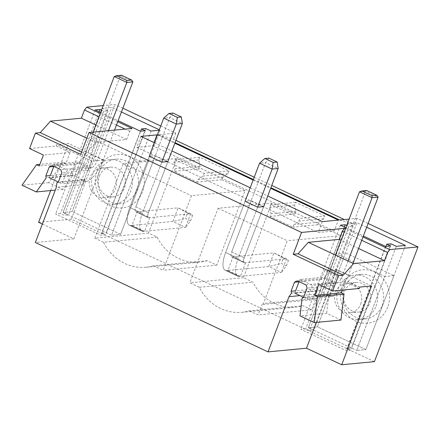 <?xml version="1.0" encoding="UTF-8"?>
<svg xmlns="http://www.w3.org/2000/svg" width="440" height="440" viewBox="0 0 440 440"><rect width="100%" height="100%" fill="white"/><g stroke="black" fill="none" stroke-linecap="round" stroke-linejoin="round"><path stroke-width="0.33" stroke-dasharray="2.2 1.65" d="M322.295 221.645L318.148 232.568L334.197 231.039L338.349 220.11M140.943 136.4L136.791 147.323L318.148 232.568M154.38 142.714L171.908 150.953M250.212 187.759L267.74 195.998M136.791 147.323L152.845 145.794L210.194 172.75L204.138 173.327L174.961 159.615L173.921 162.344L175.214 168.696L174.213 171.336L197.104 182.094L198.105 179.46L203.099 176.061L204.138 173.327M245.08 190.603L191.466 195.712L163.141 270.281L153.599 265.793L207.213 260.678L216.755 265.166L245.08 190.603L221.941 179.724L222.943 177.089L227.937 173.69L228.976 170.962L199.799 157.245L174.961 159.615M228.976 170.962L210.194 172.75L334.197 231.039M324.808 216.007L295.631 202.29L294.591 205.024L295.884 211.376L294.882 214.011L271.744 203.132L218.13 208.247L189.805 282.81L199.347 287.298A47.658 43.494 84.6 0 0 241.907 312.301A47.658 43.494 84.6 0 0 249.431 310.838L303.045 305.729L311.707 309.798L315.634 299.47A47.658 43.494 84.6 0 0 317.097 298.348L340.912 235.648L317.774 224.769L318.775 222.134L323.769 218.735L324.808 216.007L299.97 218.372L270.793 204.661L269.753 207.389L271.046 213.747L270.045 216.381L292.936 227.139L293.937 224.505L298.93 221.106L299.97 218.372M295.631 202.29L270.793 204.661M157.3 135.014L174.834 143.253M253.138 180.059L270.666 188.298M152.845 145.794L154.072 142.571M368.115 223.487L357.132 218.323L349.124 219.082M160.727 126.005L175.774 133.078L158.208 134.756L175.054 142.67M253.358 179.476L270.886 187.715M122.87 108.213L114.906 104.467L103.208 105.584M117.739 121.726L100.205 113.487M362.984 237.001L345.45 228.762M251.136 200.695L263.714 206.608L244.255 257.824L231.682 251.911A5.66 2.035 -64.8 0 0 231.578 256.812A5.66 2.035 -64.8 0 1 231.682 251.911L251.136 200.695L245.075 201.273L225.621 252.489A20.553 7.387 -64.8 0 0 225.242 270.287A20.553 7.387 -64.8 0 1 225.621 252.489L245.075 201.273M155.304 155.65L167.877 161.562L148.423 212.773L135.85 206.866A5.66 2.035 -64.8 0 0 135.74 211.767A5.66 2.035 -64.8 0 1 135.85 206.866L155.304 155.65L149.243 156.228L129.789 207.444A20.553 7.387 -64.8 0 0 129.41 225.242A20.553 7.387 -64.8 0 1 129.789 207.444L149.243 156.228M366.68 227.266L356.989 222.706L347.902 223.575L353.249 226.089L349.008 226.49L346.72 225.418M345.834 227.744L363.368 235.983M121.434 111.991L111.743 107.432L102.658 108.301L108.004 110.814L103.763 111.216L101.475 110.143M159.093 130.295L160.166 130.196L159.291 129.784M100.595 112.47L118.124 120.709M339.559 219.995L354.794 224.466L344.322 219.544M158.208 134.756L173.443 139.222L175.923 140.388M254.227 177.194L271.755 185.433M357.132 218.323L354.794 224.466M374.424 361.647L71.33 219.181L114.906 104.467M175.774 133.078L173.443 139.222M387.717 307.137A26.807 24.464 84.6 0 1 355.745 321.079A26.807 24.464 84.6 0 1 342.441 285.857A26.807 24.464 84.6 0 1 374.418 271.915A26.807 24.464 84.6 0 1 387.717 307.137M97.201 170.583A26.807 24.464 84.6 0 1 129.173 156.64A26.807 24.464 84.6 0 1 142.478 191.868A26.807 24.464 84.6 0 1 110.501 205.805A26.807 24.464 84.6 0 1 97.201 170.583M207.213 260.678A47.658 43.494 84.6 0 1 199.689 262.141A47.658 43.494 84.6 0 1 157.13 237.138L148.467 233.068L176.787 158.505L199.051 168.965L174.213 171.336M199.799 157.245L198.759 159.979L200.052 166.331L199.051 168.965M271.744 203.132L243.419 277.701L252.962 282.183A47.658 43.494 84.6 0 0 295.52 307.186A47.658 43.494 84.6 0 0 303.045 305.729M42.372 224.07L73.826 238.854L35.36 242.523M38.615 222.305L71.33 219.181M295.884 211.376L271.046 213.747M294.591 205.024L269.753 207.389M294.882 214.011L270.045 216.381M323.769 218.735L298.93 221.106M318.775 222.134L293.937 224.505M317.774 224.769L292.936 227.139M199.347 287.298L252.962 282.183M218.13 208.247L287.298 240.757L263.483 303.463A47.658 43.494 84.6 0 1 262.02 304.579L315.634 299.47M249.431 310.838L258.093 314.908L262.02 304.579M240.433 276.348L227.854 270.435L233.041 256.779L245.619 262.691L240.433 276.348L239.399 276.447A20.553 7.387 -64.8 0 1 237.82 276.199A20.553 7.387 -64.8 0 1 238.2 258.401L225.621 252.489L238.2 258.401L257.653 207.185L238.2 258.401A20.553 7.387 -64.8 0 0 237.82 276.199L225.242 270.287A20.553 7.387 -64.8 0 0 226.826 270.534L227.854 270.435M243.419 277.701L189.805 282.81M311.707 309.798L258.093 314.908M340.912 235.648L287.298 240.757M317.097 298.348L263.483 303.463M200.052 166.331L175.214 168.696M198.759 159.979L173.921 162.344M227.937 173.69L203.099 176.061M222.943 177.089L198.105 179.46M221.941 179.724L197.104 182.094M148.467 233.068L94.853 238.178L123.178 163.614L191.466 195.712M176.787 158.505L123.178 163.614M157.13 237.138L103.516 242.253L94.853 238.178M153.599 265.793A47.658 43.494 84.6 0 1 146.075 267.251A47.658 43.494 84.6 0 1 103.516 242.253M144.595 231.303L132.022 225.39L137.209 211.734L149.787 217.646L144.595 231.303L143.566 231.402A20.553 7.387 -64.8 0 1 141.982 231.154A20.553 7.387 -64.8 0 1 142.368 213.351L129.789 207.444L142.368 213.351L161.821 162.14L142.368 213.351A20.553 7.387 -64.8 0 0 141.982 231.154L129.41 225.242A20.553 7.387 -64.8 0 0 130.988 225.489L132.022 225.39M216.755 265.166L163.141 270.281M149.787 217.646L148.753 217.745A5.66 2.035 -64.8 0 1 148.319 217.679A5.66 2.035 -64.8 0 0 148.753 217.745L136.18 211.833A5.66 2.035 -64.8 0 1 135.74 211.767A5.66 2.035 -64.8 0 0 136.18 211.833L137.209 211.734M167.877 161.562L148.423 212.773A5.66 2.035 -64.8 0 0 148.319 217.679A5.66 2.035 -64.8 0 1 148.423 212.773L135.85 206.866L169.774 117.552L182.353 123.459M245.619 262.691L244.591 262.79A5.66 2.035 -64.8 0 1 244.151 262.724A5.66 2.035 -64.8 0 0 244.591 262.79L232.012 256.878A5.66 2.035 -64.8 0 1 231.578 256.812A5.66 2.035 -64.8 0 0 232.012 256.878L233.041 256.779M263.714 206.608L244.255 257.824A5.66 2.035 -64.8 0 0 244.151 262.724A5.66 2.035 -64.8 0 1 244.255 257.824L231.682 251.911L265.606 162.597L278.185 168.509M80.696 154.385L85.542 153.923L81.582 152.064M85.542 153.923L95.75 142.423L126.649 139.475L129.762 131.28L132.011 128.436M95.75 142.423L86.834 138.232M129.762 131.28L125.103 129.091M116.479 125.037L98.951 116.798M126.649 139.475L95.838 124.993M73.826 238.854L103.763 160.055L91.949 161.183L88.479 170.308A8.96 8.178 -95.4 0 0 87.236 167.013L78.897 163.091A8.96 8.178 -95.4 0 0 75.906 164.395L72.463 173.454A8.943 8.162 -95.4 0 0 72.969 175.252L62.942 189.393L48.653 182.677L63.206 162.156L65.901 163.422L70.048 152.499L56.215 145.998L29.557 148.538M70.048 152.499L43.395 155.04M65.901 163.422L39.242 165.963M63.206 162.156L39.842 164.384M48.653 182.677L22 185.224M62.942 189.393L55.264 190.13M72.969 175.252L46.31 177.793M72.463 173.454L50.352 175.566L49.478 177.865L73.711 175.555A22.341 8.03 -64.8 0 0 90.58 154.204L120.307 75.95L132.88 81.862M75.906 164.395L53.79 166.507L54.665 164.208L67.243 170.121L62.057 183.777L58.267 181.995M78.897 163.091L52.239 165.638M87.236 167.013L60.583 169.56M88.479 170.308L61.826 172.849M85.041 179.366L82.989 184.767L83.534 180.219A8.943 8.162 -95.4 0 0 85.041 179.366L58.383 181.907M83.534 180.219L56.876 182.76M82.989 184.767L56.331 187.308M50.672 190.564L68.547 143.501L56.733 144.628L56.215 145.998M103.763 160.055L68.547 143.501M91.949 161.183L56.733 144.628M101.937 233.085L106.178 232.678L111.524 235.191L120.61 234.328L72.188 211.569L63.102 212.432L68.448 214.946L64.207 215.347L60.434 213.576L55.589 214.038L100.865 235.318L105.71 234.856L101.937 233.085L140.651 131.164M160.166 130.196L120.61 234.328L72.188 211.569L63.102 212.432L102.658 108.301M151.08 131.06L111.524 235.191L63.102 212.432L91.196 138.484L139.612 161.244L111.524 235.191L120.61 234.328L148.698 160.375L100.282 137.616L72.188 211.569L111.743 107.432M99.105 111.771L60.434 213.576M103.763 111.216L64.207 215.347M95.145 109.907L55.589 214.038M140.421 131.186L100.865 235.318M145.266 130.724L105.71 234.856M108.004 110.814L68.448 214.946M93.099 173.107A22.341 20.389 -95.4 0 0 114.081 204.215A22.341 20.389 -95.4 0 0 130.829 190.845A22.341 20.389 -95.4 0 0 109.841 159.737A22.341 20.389 -95.4 0 0 93.099 173.107M145.734 128.546L106.178 232.678M99.154 172.53A22.341 20.389 84.6 0 1 115.901 159.159A22.341 20.389 84.6 0 1 136.884 190.267A22.341 20.389 84.6 0 1 120.142 203.638A22.341 20.389 84.6 0 1 99.154 172.53M361.724 240.312L344.19 232.073M358.611 248.507L341.077 240.268M359.31 288.464L345.477 281.958L318.824 284.499M342.392 290.076L345.477 281.958M340.934 320.062L326.645 313.346L299.992 315.887M303.627 297.182L330.286 294.641A8.943 8.162 84.6 0 1 328.774 295.493L302.12 298.034M328.774 295.493L326.645 313.346M305.827 284.829L332.481 282.288A8.96 8.178 84.6 0 1 333.724 285.582L307.07 288.123M333.724 285.582L330.286 294.641M332.481 282.288L324.137 278.366L297.484 280.907M335.451 255.09L329.764 270.05A7.447 2.679 -64.8 0 1 324.143 277.167L299.909 279.483L299.035 281.782L321.151 279.67A8.96 8.178 84.6 0 1 324.137 278.366M291.555 293.068L318.214 290.527A8.943 8.162 84.6 0 1 317.708 288.728L315.656 294.129L300.009 295.62M359.491 191.802L365.547 191.224L335.825 269.473A22.341 8.03 -64.8 0 1 318.956 290.829L294.723 293.139L295.598 290.84L317.708 288.728M315.656 294.129L318.214 290.527M359.832 287.095L324.616 270.545L321.151 279.67M371.641 285.967L336.43 269.418L324.616 270.545M316.3 322.41L336.43 269.418M349.008 226.49L309.452 330.622L305.679 328.851L300.828 329.312L346.104 350.592L350.955 350.13L347.182 348.359L351.423 347.952L356.763 350.466L308.347 327.707L317.433 326.838L365.855 349.597L356.763 350.466L396.319 246.334M405.411 245.465L365.855 349.597L317.433 326.838L356.989 222.706M347.902 223.575L308.347 327.707L313.693 330.22L309.452 330.622M385.897 246.439L347.182 348.359M390.511 245.999L350.955 350.13M385.66 246.461L346.104 350.592M340.384 225.181L300.828 329.312M344.35 227.04L305.679 328.851M390.979 243.821L351.423 347.952M376.068 306.114A22.341 20.389 -95.4 0 0 355.086 275.011A22.341 20.389 -95.4 0 0 338.338 288.382A22.341 20.389 -95.4 0 0 359.326 319.484A22.341 20.389 -95.4 0 0 376.068 306.114M353.249 226.089L313.693 330.22M382.129 305.536A22.341 20.389 -95.4 0 0 361.141 274.434A22.341 20.389 -95.4 0 0 344.399 287.804A22.341 20.389 -95.4 0 0 365.382 318.907A22.341 20.389 -95.4 0 0 382.129 305.536M130.988 225.489A20.553 7.387 -64.8 0 1 129.41 225.242L141.982 231.154A20.553 7.387 -64.8 0 0 143.566 231.402L185.488 227.403L172.915 221.49L130.988 225.489L143.566 231.402L130.988 225.489M136.18 211.833L178.101 207.834L190.674 213.747L148.753 217.745L136.18 211.833M190.542 220.841L185.51 218.477L187.589 213.015L192.615 215.38L190.674 213.747L185.488 227.403L190.542 220.841L192.615 215.38M187.589 213.015L178.101 207.834L172.915 221.49L185.51 218.477M173.008 113.053L169.774 117.552L163.719 118.129M226.826 270.534A20.553 7.387 -64.8 0 1 225.242 270.287L237.82 276.199A20.553 7.387 -64.8 0 0 239.399 276.447L281.325 272.448L268.747 266.536L226.826 270.534L239.399 276.447L226.826 270.534M232.012 256.878L273.933 252.879L286.512 258.791L244.591 262.79L232.012 256.878M286.374 265.887L281.347 263.522L283.421 258.06L288.453 260.425L286.512 258.791L281.325 272.448L286.374 265.887L288.453 260.425M283.421 258.06L273.933 252.879L268.747 266.536L281.347 263.522M268.846 158.097L265.606 162.597L259.551 163.174M99.385 176.066A14.894 13.591 84.6 0 1 110.55 167.151A14.894 13.591 84.6 0 1 124.537 187.886A14.894 13.591 84.6 0 1 113.377 196.801A14.894 13.591 84.6 0 1 99.385 176.066M104.291 197.67A14.894 13.591 -95.4 0 1 90.299 176.93A14.894 13.591 84.6 0 1 101.459 168.02A14.894 13.591 84.6 0 1 115.451 188.755A14.894 13.591 -95.4 0 1 104.291 197.67L113.377 196.801M139.612 161.244L148.698 160.375M100.282 137.616L91.196 138.484M360.695 304.029A14.894 13.591 -95.4 0 0 346.704 283.289A14.894 13.591 -95.4 0 0 335.544 292.204A14.894 13.591 -95.4 0 0 349.531 312.939A14.894 13.591 -95.4 0 0 360.695 304.029M358.617 312.076A14.894 13.591 84.6 0 0 369.782 303.16A14.894 13.591 -95.4 0 0 355.79 282.425A14.894 13.591 -95.4 0 0 344.63 291.335A14.894 13.591 84.6 0 0 358.617 312.076L349.531 312.939M345.521 252.89L317.433 326.838L308.347 327.707L336.435 253.754L345.521 252.89L393.943 275.649L365.855 349.597L356.763 350.466L384.857 276.513L336.435 253.754M393.943 275.649L384.857 276.513M93.121 132.143L84.519 154.781A7.447 2.679 -64.8 0 1 78.897 161.898L54.665 164.208M108.499 130.675L97.097 160.688A7.447 2.679 -64.8 0 1 91.476 167.811L67.243 170.121M114.559 130.097L103.158 160.111A22.341 8.03 -64.8 0 1 86.29 181.467L62.057 183.777M121.473 75.234L120.307 75.95L114.246 76.527M348.024 260.997L342.342 275.963A7.447 2.679 -64.8 0 1 336.721 283.08L312.488 285.389L299.909 279.483M352.979 263.329L348.398 275.385A22.341 8.03 -64.8 0 1 331.529 296.736L307.296 299.046L312.488 285.389M303.507 297.27L307.296 299.046M366.718 190.504L365.547 191.224L378.125 197.131M97.097 160.688L84.519 154.781M91.476 167.811L78.897 161.898M86.29 181.467L73.711 175.555M103.158 160.111L90.58 154.204M336.721 283.08L324.143 277.167M342.342 275.963L329.764 270.05M348.398 275.385L335.825 269.473M331.529 296.736L318.956 290.829M241.907 312.301L295.52 307.186M146.075 267.251L199.689 262.141M148.319 217.679L135.74 211.767L148.319 217.679M244.151 262.724L231.578 256.812L244.151 262.724M109.841 159.737L115.901 159.159M114.081 204.215L120.142 203.638M361.141 274.434L355.086 275.011M365.382 318.907L359.326 319.484M101.459 168.02L110.55 167.151M355.79 282.425L346.704 283.289"/><path stroke-width="0.66" d="M154.072 142.571L156.998 134.871L140.943 136.4L154.38 142.714M171.908 150.953L250.212 187.759M267.74 195.998L322.295 221.645L338.349 220.11L270.666 188.298M156.998 134.871L157.3 135.014M174.834 143.253L253.138 180.059M368.115 223.487L418 246.934L389.829 249.618L362.984 237.001M349.124 219.082L339.559 219.995L270.886 187.715M175.054 142.67L253.358 179.476M160.727 126.005L122.87 108.213M103.208 105.584L86.735 107.151L100.205 113.487M345.45 228.762L344.553 228.338L301.543 232.441L88.996 132.534L132.011 128.436L117.739 121.726M257.653 207.185L245.075 201.273L259.551 163.174L272.129 169.087L257.653 207.185L263.714 206.608L278.185 168.509L277.145 162.003L268.846 158.097L264.847 158.482L273.147 162.382L277.145 162.003M161.821 162.14L149.243 156.228L163.719 118.129L176.292 124.042L161.821 162.14L167.877 161.562L182.353 123.459L181.313 116.958L173.008 113.053L169.01 113.438L177.315 117.337L181.313 116.958M346.72 225.418L345.235 224.719L344.35 227.04M363.368 235.983L385.66 246.461L390.511 245.999L386.738 244.228L390.979 243.821L396.319 246.334L405.411 245.465L366.68 227.266M345.235 224.719L340.384 225.181L345.834 227.744M159.291 129.784L121.434 111.991M118.124 120.709L140.421 131.186L145.266 130.724L141.493 128.953L145.734 128.546L151.08 131.06L159.093 130.295M101.475 110.143L99.99 109.445L95.145 109.907L100.595 112.47M175.923 140.388L254.227 177.194M271.755 185.433L344.322 219.544M418 246.934L374.424 361.647L341.709 364.766L306.493 348.216L268.026 351.885L35.36 242.523L56.331 187.308L56.876 182.76A8.943 8.162 -95.4 0 0 58.383 181.907L61.826 172.849A8.96 8.178 -95.4 0 0 60.583 169.56L52.239 165.638A8.96 8.178 -95.4 0 0 49.247 166.941L45.81 176A8.943 8.162 -95.4 0 0 46.31 177.793L36.289 191.939L22 185.224L36.548 164.698L39.242 165.963L43.395 155.04L29.557 148.538L35.42 133.106L40.266 132.644L50.479 121.138L81.373 118.195L84.486 110L86.735 107.151M42.372 224.07L38.615 222.305L50.672 190.564M268.026 351.885L289.003 296.67L291.555 293.068A8.943 8.162 -95.4 0 1 291.049 291.269L294.492 282.211L299.035 281.782L295.598 290.84L291.049 291.269M314.276 322.603L317.367 296.692L314.672 295.427L341.325 292.886L344.025 294.151L340.934 320.062L314.276 322.603L299.992 315.887L302.12 298.034A8.943 8.162 -95.4 0 0 303.627 297.182L307.07 288.123A8.96 8.178 -95.4 0 0 305.827 284.829L297.484 280.907A8.96 8.178 -95.4 0 0 294.492 282.211M314.672 295.427L318.824 284.499L332.657 291.005L338.52 275.572L293.243 254.293L298.089 253.831L308.297 242.325L339.191 239.377L342.304 231.187L344.553 228.338M301.543 232.441L293.243 254.293M88.996 132.534L80.696 154.385L35.42 133.106M81.582 152.064L40.266 132.644M86.834 138.232L50.479 121.138M125.103 129.091L116.479 125.037M98.951 116.798L84.486 110M95.838 124.993L81.373 118.195M39.842 164.384L36.548 164.698M55.264 190.13L36.289 191.939M49.247 166.941L53.79 166.507L50.352 175.566L45.81 176M99.99 109.445L99.105 111.771M141.493 128.953L140.651 131.164M338.52 275.572L343.365 275.11L298.089 253.831M343.365 275.11L353.573 263.604L308.297 242.325M353.573 263.604L384.466 260.662L387.58 252.466L361.724 240.312M344.19 232.073L342.304 231.187M387.58 252.466L389.829 249.618M384.466 260.662L358.611 248.507M341.077 240.268L339.191 239.377M341.709 364.766L371.641 285.967L359.832 287.095L359.31 288.464L332.657 291.005M341.325 292.886L342.392 290.076M344.025 294.151L317.367 296.692M300.009 295.62L289.003 296.67M306.493 348.216L316.3 322.41M386.738 244.228L385.897 246.439M177.315 117.337L176.292 124.042L182.353 123.459M163.719 118.129L169.01 113.438M273.147 162.382L272.129 169.087L278.185 168.509M259.551 163.174L264.847 158.482M49.478 177.865L58.267 181.995M108.499 130.675L126.825 82.439L114.246 76.527L93.121 132.143M126.693 80.421L131.538 79.959L121.473 75.234L116.628 75.697L126.693 80.421L126.825 82.439L132.88 81.862L114.559 130.097M114.246 76.527L116.628 75.697M132.88 81.862L131.538 79.959M294.723 293.139L303.507 297.27M352.979 263.329L378.125 197.131L372.064 197.714L359.491 191.802L335.451 255.09M371.932 195.696L361.873 190.965L366.718 190.504L376.778 195.234L371.932 195.696L372.064 197.714L348.024 260.997M378.125 197.131L376.778 195.234M359.491 191.802L361.873 190.965"/></g></svg>
